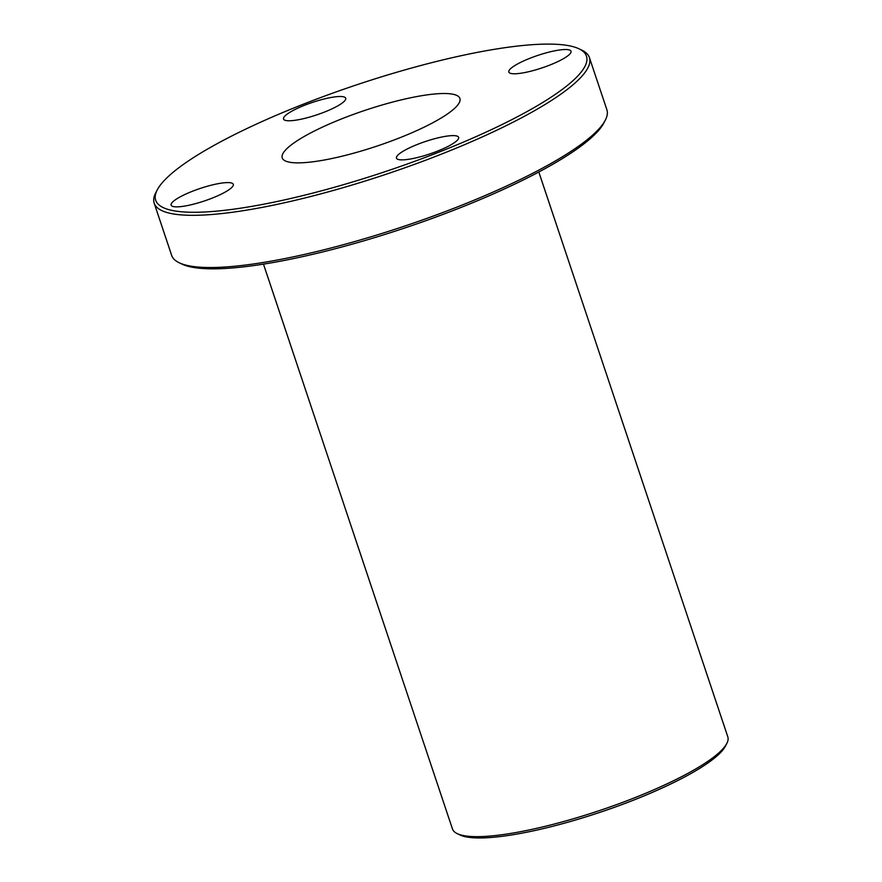<?xml version="1.0" encoding="UTF-8"?>
<svg xmlns="http://www.w3.org/2000/svg" width="882" height="882" viewBox="0 0 882 882"><rect width="100%" height="100%" fill="white"/><g stroke="black" fill="none" stroke-linecap="round" stroke-linejoin="round"><path stroke-width="1.32" d="M457.306 833.677L460.172 835.034A142.829 28.731 -18.5 0 0 462.113 835.816A142.829 28.731 -18.5 0 0 603.277 811.219A142.829 28.731 -18.5 0 0 725.302 746.326L726.779 743.515A145.177 29.205 161.5 0 1 602.748 809.478A145.177 29.205 161.5 0 1 459.279 834.471A145.177 29.205 161.5 0 1 457.306 833.677A145.177 29.205 161.5 0 1 452.466 828.97L263.475 264.126M538.814 172.001L727.815 736.845A145.177 29.205 161.5 0 1 726.779 743.515M157.294 189.828L155.816 192.64A229.474 46.162 -18.5 0 0 154.185 203.18A229.474 46.162 -18.5 0 0 164.956 211.878A229.474 46.162 -18.5 0 0 414.044 164.504A229.474 46.162 -18.5 0 0 589.408 57.551A229.474 46.162 -18.5 0 0 581.767 50.12L578.901 48.764A227.126 45.688 161.5 0 1 434.528 153.854A227.126 45.688 161.5 0 1 166.334 208.869A227.126 45.688 161.5 0 1 157.294 189.828A227.126 45.688 161.5 0 1 356.571 84.859A227.126 45.688 161.5 0 1 578.901 48.764M589.408 57.551L606.882 109.754A229.474 46.162 161.5 0 1 605.25 120.294A229.474 46.162 161.5 0 1 409.204 224.557A229.474 46.162 161.5 0 1 182.42 264.082A229.474 46.162 161.5 0 1 179.3 262.814A229.474 46.162 161.5 0 1 171.659 255.383L154.185 203.18M455.498 94.914A93.657 18.842 161.5 0 1 459.897 98.475A93.657 18.842 161.5 0 1 377.055 146.059A93.657 18.842 161.5 0 1 282.251 157.911A93.657 18.842 161.5 0 1 353.825 114.252A93.657 18.842 161.5 0 1 455.498 94.914M212.099 198.152A32.777 6.593 161.5 0 1 171.13 205.131A32.777 6.593 161.5 0 1 200.126 188.472A32.777 6.593 161.5 0 1 233.3 184.327A32.777 6.593 161.5 0 1 212.099 198.152M324.499 112.058A32.777 6.593 161.5 0 1 283.53 119.037A32.777 6.593 161.5 0 1 312.526 102.378A32.777 6.593 161.5 0 1 345.7 98.233A32.777 6.593 161.5 0 1 324.499 112.058M549.806 65.07A32.777 6.593 161.5 0 1 508.837 72.048A32.777 6.593 161.5 0 1 537.833 55.401A32.777 6.593 161.5 0 1 571.018 51.244A32.777 6.593 161.5 0 1 549.806 65.07M437.406 151.164A32.777 6.593 161.5 0 1 396.448 158.143A32.777 6.593 161.5 0 1 425.433 141.495A32.777 6.593 161.5 0 1 458.618 137.338A32.777 6.593 161.5 0 1 437.406 151.164M179.3 262.814L182.177 264.17A227.126 45.688 -18.5 0 0 185.253 265.427A227.126 45.688 -18.5 0 0 409.722 226.31A227.126 45.688 -18.5 0 0 603.773 123.105L605.25 120.294"/></g></svg>
